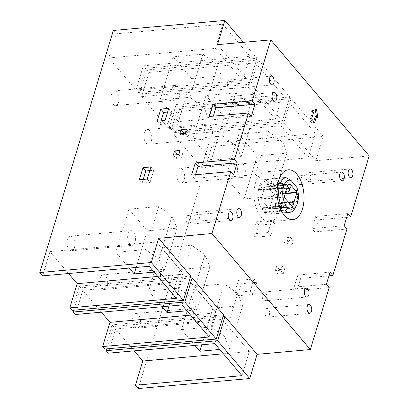 <?xml version="1.0" encoding="UTF-8"?>
<svg xmlns="http://www.w3.org/2000/svg" width="409" height="409" viewBox="0 0 409 409"><rect width="100%" height="100%" fill="white"/><g stroke="black" fill="none" stroke-linecap="round" stroke-linejoin="round"><path stroke-width="0.31" stroke-dasharray="2.04 1.53" d="M263.928 212.036L264.173 210.599L262.91 209.106L262.384 210.211A17.505 9.351 -95.1 0 1 258.779 188.293L259.587 188.917L260.252 186.739L259.587 185.63A17.505 9.351 -95.1 0 1 265.947 179.346A17.505 9.351 -95.1 0 1 271.888 182.378A17.505 9.351 -95.1 0 1 276.525 203.948L297.087 202.102L297.455 201.433L297.9 201.443L277.261 203.247L276.54 203.846L276.141 203.702A0.884 0.47 84.9 0 0 275.799 204.081L274.7 207.716A0.884 0.47 84.9 0 0 274.899 208.938L274.981 209.03A17.505 9.351 -95.1 0 1 269.081 214.219A17.505 9.351 -95.1 0 1 263.928 212.036L265.922 212.588L281.55 211.182M276.525 203.948L275.896 204.076L275.656 204.566M297.793 201.044L276.663 202.941A1.764 0.941 84.9 0 1 277.261 203.247L275.799 204.081M297.087 202.102A17.505 9.351 84.9 0 0 296.862 190.492L276.607 192.312A17.505 9.351 84.9 0 0 272.2 182.348A17.505 9.351 84.9 0 0 266.259 179.316A17.505 9.351 84.9 0 0 265.661 179.408L279.475 178.16M255.559 182.69A25.01 13.359 84.9 0 0 256.596 208.938A25.01 13.359 84.9 0 0 269.751 221.688A25.01 13.359 84.9 0 0 279.47 210.87A25.01 13.359 84.9 0 0 278.432 184.628A25.01 13.359 84.9 0 0 265.277 171.872A25.01 13.359 84.9 0 0 255.559 182.69M276.443 203.856A0.884 0.47 84.9 0 0 276.141 203.702M326.372 284.265L294.163 287.159L297.839 275.053L330.048 272.164M297.839 275.053L300.651 278.371L296.975 290.472L294.163 287.159M328.933 275.83L300.651 278.371M346.73 217.251L318.453 219.786L314.772 231.893L346.98 228.999M138.247 388.55L211.79 146.483L323.279 136.473L315.927 160.681L369.194 155.895M329.184 287.578L296.975 290.472M255.313 237.23L270.922 235.829L274.597 223.728L258.989 225.129L255.313 237.23L252.501 233.917L268.11 232.517L270.922 235.829M237.517 295.809L253.125 294.408L256.801 282.307L241.192 283.708L237.517 295.809L234.7 292.496L250.308 291.096L253.125 294.408M283.314 273.57L284.679 269.071L279.475 269.536L278.11 274.035L283.314 273.57L280.502 270.252L281.867 265.753L284.679 269.071M293.319 240.64L288.115 241.111L286.832 245.334L292.036 244.863L293.319 240.64L290.502 237.327L285.303 237.793L288.115 241.111M347.844 213.58L315.636 216.473L318.453 219.786M314.772 231.893L311.96 228.575L315.636 216.473M344.168 225.686L311.96 228.575M176.167 104.494L178.278 106.979L170.921 131.187L282.409 121.176L251.003 84.162L139.515 94.172L146.872 69.965L148.978 72.449L141.626 96.657L168.81 128.702L176.167 104.494L282.701 94.929L255.513 62.884L148.978 72.449M170.921 131.187L172.327 132.843L179.684 108.636L181.79 111.125L174.438 135.328L201.622 167.373L208.979 143.165L211.79 146.483M315.927 160.681L283.815 122.833L172.327 132.843M113.354 30.46L116.166 33.778L108.814 57.981L135.998 90.026L143.354 65.818L145.461 68.303L138.109 92.511L249.597 82.5L217.486 44.658M138.109 92.511L139.515 94.172M178.278 106.979L289.766 96.969L258.36 59.954L251.003 84.162M289.766 96.969L282.409 121.176M258.36 59.954L146.872 69.965M106.693 348.872L113.492 326.5L223.017 316.663M134.162 350.866L115.599 328.984L108.247 353.192M68.538 273.519L49.975 251.637L42.623 275.845M190.763 276.157L79.274 286.167L71.918 310.375M79.274 286.167L80.68 287.824L73.881 310.196M101.35 312.19L82.787 290.313L75.435 314.516M104.73 349.046L112.086 324.838L113.492 326.5M184.193 179.704A7.357 3.926 84.9 0 0 183.886 171.984A7.357 3.926 84.9 0 0 180.016 168.232A7.357 3.926 84.9 0 0 177.158 171.412A7.357 3.926 84.9 0 0 177.465 179.132A7.357 3.926 84.9 0 0 181.335 182.884A7.357 3.926 84.9 0 0 184.193 179.704M151.381 141.028A7.357 3.926 84.9 0 0 151.074 133.308A7.357 3.926 84.9 0 0 147.204 129.561A7.357 3.926 84.9 0 0 144.346 132.741A7.357 3.926 84.9 0 0 144.653 140.461A7.357 3.926 84.9 0 0 148.523 144.213A7.357 3.926 84.9 0 0 151.381 141.028M118.569 102.357A7.357 3.926 84.9 0 0 118.262 94.637A7.357 3.926 84.9 0 0 114.392 90.885A7.357 3.926 84.9 0 0 111.534 94.065A7.357 3.926 84.9 0 0 111.841 101.785A7.357 3.926 84.9 0 0 115.711 105.537A7.357 3.926 84.9 0 0 118.569 102.357M67.408 239.306A7.357 3.926 84.9 0 0 67.71 247.026A7.357 3.926 84.9 0 0 71.58 250.778A7.357 3.926 84.9 0 0 74.438 247.598A7.357 3.926 84.9 0 0 74.136 239.878A7.357 3.926 84.9 0 0 70.266 236.126A7.357 3.926 84.9 0 0 67.408 239.306M100.22 277.982A7.357 3.926 84.9 0 0 100.527 285.702A7.357 3.926 84.9 0 0 104.392 289.454A7.357 3.926 84.9 0 0 107.25 286.269A7.357 3.926 84.9 0 0 106.948 278.549A7.357 3.926 84.9 0 0 103.078 274.797A7.357 3.926 84.9 0 0 100.22 277.982M133.032 316.653A7.357 3.926 84.9 0 0 133.339 324.373A7.357 3.926 84.9 0 0 137.204 328.125A7.357 3.926 84.9 0 0 140.062 324.945A7.357 3.926 84.9 0 0 139.76 317.226A7.357 3.926 84.9 0 0 135.89 313.473A7.357 3.926 84.9 0 0 133.032 316.653M80.68 287.824L190.205 277.992M223.575 314.828L112.086 324.838M209.152 336.996L216.509 312.788L190.589 315.114M181.969 304.95L189.321 280.748L216.509 312.788M82.787 290.313L189.321 280.748M162.051 306.74L148.651 290.942L178.38 288.273L191.765 297.767L196.739 309.915L186.923 310.794M168.973 306.121L180.098 269.495L161.739 247.854L148.651 290.942M178.38 288.273L191.468 245.185L161.739 247.854M160.921 272.532A7.357 3.926 -95.1 0 1 163.779 269.347A7.357 3.926 -95.1 0 1 167.644 273.1A7.357 3.926 -95.1 0 1 167.951 280.819A7.357 3.926 -95.1 0 1 165.093 283.999A7.357 3.926 -95.1 0 1 161.223 280.252A7.357 3.926 -95.1 0 1 160.921 272.532M196.739 309.915L209.832 266.826L180.098 269.495M191.765 297.767L204.858 254.679L191.468 245.185M209.832 266.826L204.858 254.679M176.34 298.319L183.697 274.117L156.509 242.072L149.152 266.279M157.777 276.443L183.697 274.117M49.975 251.637L156.509 242.072M129.239 268.069L115.839 252.271L145.568 249.602L158.953 259.096L163.927 271.239L154.111 272.123M136.161 267.445L147.286 230.824L128.927 209.183L115.839 252.271M145.568 249.602L158.656 206.514L128.927 209.183M128.109 233.856A7.357 3.926 -95.1 0 1 130.967 230.676A7.357 3.926 -95.1 0 1 134.832 234.429A7.357 3.926 -95.1 0 1 135.139 242.148A7.357 3.926 -95.1 0 1 132.281 245.328A7.357 3.926 -95.1 0 1 128.411 241.576A7.357 3.926 -95.1 0 1 128.109 233.856M163.927 271.239L177.02 228.15L147.286 230.824M158.953 259.096L172.046 216.008L158.656 206.514M177.02 228.15L172.046 216.008M233.559 174.873L194.413 178.39L191.601 175.072M195.528 174.72L194.413 178.39M145.461 68.303L256.954 58.293L243.406 42.331M143.354 65.818L249.889 56.253L222.701 24.213L116.166 33.778M256.954 58.293L249.597 82.5M222.701 24.213L215.344 48.415L242.532 80.461L249.889 56.253M108.814 57.981L215.344 48.415M135.998 90.026L242.532 80.461M191.535 78.492L221.269 75.823L217.792 65.44L202.905 54.182L173.176 56.851L191.535 78.492L178.447 121.58L208.176 118.912L221.269 75.823M173.176 56.851L160.088 99.939L178.447 121.58M179.265 96.907A7.357 3.926 -95.1 0 1 176.407 100.087A7.357 3.926 -95.1 0 1 172.537 96.335A7.357 3.926 -95.1 0 1 172.235 88.615A7.357 3.926 -95.1 0 1 175.093 85.435A7.357 3.926 -95.1 0 1 178.963 89.188A7.357 3.926 -95.1 0 1 179.265 96.907M202.905 54.182L189.817 97.27L160.088 99.939M217.792 65.44L204.699 108.528L208.176 118.912M189.817 97.27L204.699 108.528M213.324 116.141L212.21 119.806L209.398 116.493M251.356 116.294L212.21 119.806M180.047 150.446L182.859 153.764L181.606 157.874L178.794 154.561M178.932 154.116L182.859 153.764M173.344 155.052L176.156 158.365L177.271 154.699M181.606 157.874L176.156 158.365M186.519 129.142L189.331 132.46L188.079 136.575L185.267 133.257M185.405 132.813L189.331 132.46M179.817 133.748L182.629 137.066L183.743 133.395M188.079 136.575L182.629 137.066M165.052 120.476L167.864 123.789L159.934 124.505L157.122 121.187M168.728 108.37L171.54 111.688L167.864 123.789M167.613 112.04L171.54 111.688M159.934 124.505L161.049 120.834M147.255 179.055L150.067 182.373L142.138 183.084L139.326 179.766M150.931 166.954L153.743 170.267L150.067 182.373M149.817 170.619L153.743 170.267M142.138 183.084L143.252 179.413M241.964 375.672L249.321 351.464L222.133 319.419L214.781 343.626M223.401 353.79L249.321 351.464M115.599 328.984L222.133 319.419M194.863 345.416L181.463 329.618L211.192 326.949L224.577 336.443L229.551 348.591L219.735 349.47M201.785 344.792L212.91 308.171L194.551 286.53L181.463 329.618M211.192 326.949L224.28 283.861L194.551 286.53M193.733 311.203A7.357 3.926 -95.1 0 1 196.591 308.023A7.357 3.926 -95.1 0 1 200.461 311.776A7.357 3.926 -95.1 0 1 200.763 319.495A7.357 3.926 -95.1 0 1 197.905 322.675A7.357 3.926 -95.1 0 1 194.035 318.923A7.357 3.926 -95.1 0 1 193.733 311.203M229.551 348.591L242.644 305.503L212.91 308.171M224.577 336.443L237.67 293.355L224.28 283.861M242.644 305.503L237.67 293.355M323.279 136.473L291.172 98.625L179.684 108.636M208.979 143.165L315.513 133.6L288.325 101.56L181.79 111.125M291.172 98.625L283.815 122.833M288.325 101.56L280.973 125.762L308.156 157.808L315.513 133.6M174.438 135.328L280.973 125.762M201.622 167.373L308.156 157.808M257.164 155.839L286.893 153.171L283.417 142.787L268.534 131.529L238.8 134.198L257.164 155.839L244.071 198.927L273.8 196.259L286.893 153.171M238.8 134.198L225.712 177.286L244.071 198.927M244.889 174.254A7.357 3.926 -95.1 0 1 242.031 177.434A7.357 3.926 -95.1 0 1 238.166 173.682A7.357 3.926 -95.1 0 1 237.859 165.962A7.357 3.926 -95.1 0 1 240.717 162.782A7.357 3.926 -95.1 0 1 244.587 166.535A7.357 3.926 -95.1 0 1 244.889 174.254M268.534 131.529L255.441 174.617L225.712 177.286M283.417 142.787L270.323 185.875L273.8 196.259M255.441 174.617L270.323 185.875M168.81 128.702L275.344 119.131L282.701 94.929M255.513 62.884L248.156 87.091L275.344 119.131M141.626 96.657L248.156 87.091M224.347 117.163L254.081 114.494L250.605 104.111L235.717 92.858L205.988 95.527L224.347 117.163L211.259 160.251L240.988 157.583L254.081 114.494M205.988 95.527L192.9 138.615L211.259 160.251M212.077 135.578A7.357 3.926 -95.1 0 1 209.219 138.763A7.357 3.926 -95.1 0 1 205.354 135.011A7.357 3.926 -95.1 0 1 205.047 127.291A7.357 3.926 -95.1 0 1 207.905 124.106A7.357 3.926 -95.1 0 1 211.775 127.859A7.357 3.926 -95.1 0 1 212.077 135.578M235.717 92.858L222.629 135.946L192.9 138.615M250.605 104.111L237.511 147.199L240.988 157.583M222.629 135.946L237.511 147.199M258.989 225.129L256.177 221.811L252.501 233.917M274.597 223.728L271.786 220.41L256.177 221.811M268.11 232.517L271.786 220.41M241.192 283.708L238.381 280.395L234.7 292.496M256.801 282.307L253.989 278.989L238.381 280.395M250.308 291.096L253.989 278.989M278.11 274.035L275.298 270.722L280.502 270.252M279.475 269.536L276.663 266.223L275.298 270.722M281.867 265.753L276.663 266.223M292.036 244.863L289.219 241.55L290.502 237.327M286.832 245.334L284.02 242.016L289.219 241.55M285.303 237.793L284.02 242.016M311.607 118.896L310.365 119.009L312.297 112.649L313.534 112.536M314.639 122.475L313.401 122.588L310.365 119.009M313.754 121.427L313.401 122.588M317.951 117.741L316.709 117.848L315.334 116.228M316.459 109.448L310.835 110.926L312.077 110.813M316.709 117.848L316.402 116.13M315.267 109.817L315.221 109.561M312.297 112.649L310.835 110.926M301.96 182.675A4.412 2.357 84.9 0 0 301.776 178.043A4.412 2.357 84.9 0 0 299.454 175.793A4.412 2.357 84.9 0 0 297.742 177.705A4.412 2.357 84.9 0 0 297.921 182.337A4.412 2.357 84.9 0 0 300.247 184.587A4.412 2.357 84.9 0 0 301.96 182.675M310.528 179.623A4.412 2.357 84.9 0 0 310.344 174.991A4.412 2.357 84.9 0 0 308.023 172.741A4.412 2.357 84.9 0 0 306.305 174.653A4.412 2.357 84.9 0 0 306.489 179.285A4.412 2.357 84.9 0 0 308.81 181.535A4.412 2.357 84.9 0 0 310.528 179.623M269.342 315.181A4.412 2.357 84.9 0 0 269.158 310.554A4.412 2.357 84.9 0 0 266.837 308.299A4.412 2.357 84.9 0 0 265.124 310.211A4.412 2.357 84.9 0 0 265.303 314.843A4.412 2.357 84.9 0 0 267.624 317.093A4.412 2.357 84.9 0 0 269.342 315.181M266.658 298.872A4.412 2.357 84.9 0 0 266.474 294.24A4.412 2.357 84.9 0 0 264.153 291.985A4.412 2.357 84.9 0 0 262.44 293.897A4.412 2.357 84.9 0 0 262.619 298.529A4.412 2.357 84.9 0 0 264.94 300.779A4.412 2.357 84.9 0 0 266.658 298.872M199.147 219.301A4.412 2.357 84.9 0 0 198.963 214.669A4.412 2.357 84.9 0 0 196.642 212.419A4.412 2.357 84.9 0 0 194.929 214.326A4.412 2.357 84.9 0 0 195.113 218.958A4.412 2.357 84.9 0 0 197.435 221.208A4.412 2.357 84.9 0 0 199.147 219.301M190.579 222.353A4.412 2.357 84.9 0 0 190.4 217.721A4.412 2.357 84.9 0 0 188.074 215.471A4.412 2.357 84.9 0 0 186.361 217.378A4.412 2.357 84.9 0 0 186.545 222.01A4.412 2.357 84.9 0 0 188.866 224.26A4.412 2.357 84.9 0 0 190.579 222.353M234.449 103.109A4.412 2.357 84.9 0 0 234.265 98.477A4.412 2.357 84.9 0 0 231.944 96.227A4.412 2.357 84.9 0 0 230.231 98.134A4.412 2.357 84.9 0 0 230.415 102.766A4.412 2.357 84.9 0 0 232.736 105.016A4.412 2.357 84.9 0 0 234.449 103.109M231.765 86.795A4.412 2.357 84.9 0 0 231.581 82.163A4.412 2.357 84.9 0 0 229.26 79.913A4.412 2.357 84.9 0 0 227.547 81.82A4.412 2.357 84.9 0 0 227.731 86.452A4.412 2.357 84.9 0 0 230.052 88.702A4.412 2.357 84.9 0 0 231.765 86.795M274.843 207.23A1.472 0.992 -40.3 0 0 274.802 207.706L274.909 207.997A1.472 0.992 139.7 0 1 274.802 207.706L275.001 208.927L275.717 208.329A1.472 0.992 139.7 0 1 274.96 208.069A1.472 0.992 139.7 0 1 274.909 207.997M295.175 207.92A17.505 9.351 84.9 0 0 295.543 207.184L274.981 209.03M295.543 207.184L297.036 204.275M262.384 210.211L262.241 209.582L262.967 209.106L279.904 207.583M258.779 188.293L258.958 189.203L259.746 189.505L277.23 187.93M259.587 185.63L261.29 184.418L277.997 182.92M276.607 192.312L265.661 179.408M296.862 190.492L296.765 187.235M289.24 188.232A7.06 3.604 -163.1 0 0 290.712 186.76A7.06 3.604 -163.1 0 0 287.839 182.496A7.06 3.604 -163.1 0 0 280.579 180.732A7.06 3.604 -163.1 0 0 277.2 182.659A7.06 3.604 -163.1 0 0 279.72 186.703A7.06 3.604 -163.1 0 0 286.551 188.723M285.482 192.235A7.06 3.604 16.9 0 1 278.657 190.216A7.06 3.604 16.9 0 1 276.131 186.167A7.06 3.604 16.9 0 1 276.683 185.297L267.016 186.167L264.628 187.107L261.121 199.275L269.419 209.055L273.907 194.29L285.165 193.278M267.016 186.167L273.907 194.29M290.058 184.096L283.611 184.674A7.06 3.604 16.9 0 1 287.276 186.325M276.683 185.297L283.611 184.674A7.06 3.604 16.9 0 0 279.516 184.244A7.06 3.604 16.9 0 0 276.683 185.297M275.441 204.643A1.472 0.752 16.9 0 1 275.272 204.106C275.134 203.759 275.594 203.37 276.663 202.941A1.764 0.941 84.9 0 0 275.973 203.702L275.313 205.88A1.764 0.941 84.9 0 0 275.717 208.329L295.911 206.514M264.245 211.008A1.472 0.752 -163.1 0 0 266.182 211.724A1.764 0.941 84.9 0 0 265.784 209.275L264.516 207.787A1.764 0.941 84.9 0 0 263.917 207.481A1.764 0.941 84.9 0 0 263.232 208.242L262.967 209.106M265.922 212.588L266.182 211.724L281.136 210.379M264.173 210.599A1.472 0.992 139.7 0 1 265.784 209.275L280.068 207.992M262.91 209.106A1.472 0.992 139.7 0 1 264.516 207.787L283.979 206.039M262.696 209.183A1.472 0.752 16.9 0 1 262.527 208.646A1.472 0.752 16.9 0 1 263.232 208.242L283.427 206.427M259.372 188.994A1.472 0.992 -40.3 0 0 259.49 189.837A1.472 0.992 -40.3 0 0 260.247 190.093A1.764 0.941 84.9 0 0 260.845 190.4A1.764 0.941 84.9 0 0 261.53 189.638L262.195 187.46A1.764 0.941 84.9 0 0 261.791 185.011L261.29 184.418M259.746 189.505L260.247 190.093L280.436 188.283M259.587 188.917A1.472 0.752 -163.1 0 0 261.53 189.638L279.7 188.007M260.252 186.739A1.472 0.752 -163.1 0 0 262.195 187.46L277.435 186.09M260.185 186.33A1.472 0.992 139.7 0 1 261.791 185.011L277.859 183.569M297.778 201.744L275.973 203.702A1.472 0.752 16.9 0 0 275.272 204.106L274.608 206.284A1.472 0.752 16.9 0 1 275.313 205.88L297.118 203.922M274.776 206.821A1.472 0.752 16.9 0 1 274.608 206.284L274.96 208.069M264.628 187.107L287.67 185.037M264.72 186.985L287.762 184.914M284.163 197.204L261.121 199.275M284.097 196.795L261.054 198.866M292.461 206.985L269.419 209.055M292.415 206.934L269.633 208.979M285.037 193.702L273.974 194.694M292.793 219.623L269.751 221.688M288.319 169.801L265.277 171.872M103.078 274.797L163.779 269.347M104.392 289.454L165.093 283.999M70.266 236.126L130.967 230.676M71.58 250.778L132.281 245.328M115.711 105.537L176.407 100.087M114.392 90.885L175.093 85.435M135.89 313.473L196.591 308.023M137.204 328.125L197.905 322.675M181.335 182.884L242.031 177.434M180.016 168.232L240.717 162.782M148.523 144.213L209.219 138.763M147.204 129.561L207.905 124.106M341.571 172.015L299.454 175.793M342.364 180.804L300.247 184.587M350.14 168.963L308.023 172.741M350.932 177.751L308.81 181.535M308.953 304.521L266.837 308.299M309.746 313.309L267.624 317.093M306.269 288.207L264.153 291.985M307.062 296.995L264.94 300.779M238.764 208.636L196.642 212.419M239.551 217.43L197.435 221.208M230.195 211.688L188.074 215.471M230.983 220.482L188.866 224.26M274.066 92.444L231.944 96.227M274.853 101.238L232.736 105.016M271.382 76.13L229.26 79.913M272.169 84.924L230.052 88.702M269.081 214.219L282.619 213.002M262.241 209.582L262.527 208.646C262.389 208.299 262.854 207.91 263.917 207.481L285.38 205.553M258.958 189.203L260.845 190.4L281.975 188.503M265.947 179.346L266.259 179.316M269.521 209.106L292.563 207.036M277.2 182.659L276.131 186.167M290.712 186.76L289.644 190.272"/><path stroke-width="0.61" d="M302.512 208.805A25.01 13.359 -95.1 0 1 292.793 219.623A25.01 13.359 -95.1 0 1 279.638 206.867A25.01 13.359 -95.1 0 1 278.601 180.62A25.01 13.359 -95.1 0 1 288.319 169.801A25.01 13.359 -95.1 0 1 301.474 182.557A25.01 13.359 -95.1 0 1 302.512 208.805M326.372 284.265L330.048 272.164L332.86 275.477L346.98 228.999L344.168 225.686L347.844 213.58L350.656 216.898L369.194 155.895L270.753 39.872L252.22 100.875L255.032 104.193L251.356 116.294L248.544 112.981L234.423 159.454L237.235 162.772L233.559 174.873L230.748 171.56L211.918 233.529L310.354 349.552L329.184 287.578L326.372 284.265M311.607 118.896L313.534 112.536L312.077 110.813L316.459 109.448L317.951 117.741L316.571 116.115L314.639 122.475L311.607 118.896M339.859 173.922A4.412 2.357 -95.1 0 1 341.571 172.015A4.412 2.357 -95.1 0 1 343.892 174.265A4.412 2.357 -95.1 0 1 344.076 178.897A4.412 2.357 -95.1 0 1 342.364 180.804A4.412 2.357 -95.1 0 1 340.043 178.554A4.412 2.357 -95.1 0 1 339.859 173.922M348.427 170.87A4.412 2.357 -95.1 0 1 350.14 168.963A4.412 2.357 -95.1 0 1 352.461 171.213A4.412 2.357 -95.1 0 1 352.645 175.844A4.412 2.357 -95.1 0 1 350.932 177.751A4.412 2.357 -95.1 0 1 348.606 175.502A4.412 2.357 -95.1 0 1 348.427 170.87M307.241 306.428A4.412 2.357 -95.1 0 1 308.953 304.521A4.412 2.357 -95.1 0 1 311.275 306.77A4.412 2.357 -95.1 0 1 311.459 311.402A4.412 2.357 -95.1 0 1 309.746 313.309A4.412 2.357 -95.1 0 1 307.425 311.06A4.412 2.357 -95.1 0 1 307.241 306.428M304.557 290.114A4.412 2.357 -95.1 0 1 306.269 288.207A4.412 2.357 -95.1 0 1 308.591 290.456A4.412 2.357 -95.1 0 1 308.775 295.088A4.412 2.357 -95.1 0 1 307.062 296.995A4.412 2.357 -95.1 0 1 304.741 294.746A4.412 2.357 -95.1 0 1 304.557 290.114M237.046 210.548A4.412 2.357 -95.1 0 1 238.764 208.636A4.412 2.357 -95.1 0 1 241.085 210.886A4.412 2.357 -95.1 0 1 241.264 215.517A4.412 2.357 -95.1 0 1 239.551 217.43A4.412 2.357 -95.1 0 1 237.23 215.175A4.412 2.357 -95.1 0 1 237.046 210.548M228.478 213.595A4.412 2.357 -95.1 0 1 230.195 211.688A4.412 2.357 -95.1 0 1 232.517 213.938A4.412 2.357 -95.1 0 1 232.701 218.57A4.412 2.357 -95.1 0 1 230.983 220.482A4.412 2.357 -95.1 0 1 228.662 218.227A4.412 2.357 -95.1 0 1 228.478 213.595M272.348 94.351A4.412 2.357 -95.1 0 1 274.066 92.444A4.412 2.357 -95.1 0 1 276.387 94.694A4.412 2.357 -95.1 0 1 276.566 99.326A4.412 2.357 -95.1 0 1 274.853 101.238A4.412 2.357 -95.1 0 1 272.532 98.983A4.412 2.357 -95.1 0 1 272.348 94.351M269.664 78.037A4.412 2.357 -95.1 0 1 271.382 76.13A4.412 2.357 -95.1 0 1 273.703 78.38A4.412 2.357 -95.1 0 1 273.882 83.012A4.412 2.357 -95.1 0 1 272.169 84.924A4.412 2.357 -95.1 0 1 269.848 82.669A4.412 2.357 -95.1 0 1 269.664 78.037M332.86 275.477L328.933 275.83M350.656 216.898L346.73 217.251M310.354 349.552L257.087 354.332L249.735 378.54L138.247 388.55L135.43 385.237L142.787 361.029L134.162 350.866M270.753 39.872L217.486 44.658L224.843 20.45L113.354 30.46L39.806 272.527L151.294 262.517L183.406 300.364L71.918 310.375L69.806 307.885L77.163 283.682L68.538 273.519M135.43 385.237L241.964 375.672L214.781 343.626L108.247 353.192L106.135 350.707L106.693 348.872M69.806 307.885L176.34 298.319L149.152 266.279L42.623 275.845L39.806 272.527M73.881 310.196L73.323 312.031L75.435 314.516L181.969 304.95L209.152 336.996L102.618 346.561L109.975 322.353L101.35 312.19M102.618 346.561L104.73 349.046L216.218 339.035L223.575 314.828L192.169 277.813L190.205 277.992M223.017 316.663L224.981 316.489L257.087 354.332M106.135 350.707L217.624 340.697L224.981 316.489M211.918 233.529L158.651 238.309L190.763 276.157L183.406 300.364M73.323 312.031L184.812 302.021L216.218 339.035M184.812 302.021L192.169 277.813M190.589 315.114L109.975 322.353M186.923 310.794L167.01 312.583L162.051 306.74M167.01 312.583L168.973 306.121M77.163 283.682L157.777 276.443M154.111 272.123L134.198 273.912L129.239 268.069M134.198 273.912L136.161 267.445M230.748 171.56L191.601 175.072L195.277 162.971L234.423 159.454M158.651 238.309L151.294 262.517M248.544 112.981L209.398 116.493L213.079 104.392L252.22 100.875M180.047 150.446L178.794 154.561L173.344 155.052L174.592 150.936L180.047 150.446M186.519 129.142L185.267 133.257L179.817 133.748L181.064 129.633L186.519 129.142M165.052 120.476L157.122 121.187L160.798 109.085L168.728 108.37L165.052 120.476M147.255 179.055L139.326 179.766L143.002 167.664L150.931 166.954L147.255 179.055M195.277 162.971L198.089 166.284L195.528 174.72M237.235 162.772L198.089 166.284M243.406 42.331L224.843 20.45M213.079 104.392L215.891 107.705L213.324 116.141M255.032 104.193L215.891 107.705M174.592 150.936L177.409 154.249L178.932 154.116M177.271 154.699L177.409 154.249M181.064 129.633L183.881 132.951L185.405 132.813M183.743 133.395L183.881 132.951M160.798 109.085L163.615 112.398L167.613 112.04M161.049 120.834L163.615 112.398M143.002 167.664L145.814 170.977L149.817 170.619M143.252 179.413L145.814 170.977M217.624 340.697L249.735 378.54M142.787 361.029L223.401 353.79M219.735 349.47L199.822 351.259L194.863 345.416M199.822 351.259L201.785 344.792M316.571 116.115L315.334 116.228L313.754 121.427M316.402 116.13L315.267 109.817M281.55 211.182L285.247 210.85A17.505 9.351 84.9 0 0 289.644 212.373A17.505 9.351 84.9 0 0 295.175 207.92L296.459 205.517A14.566 7.781 84.9 0 0 297.036 204.275A1.764 0.941 -95.1 0 1 297.118 203.922L297.778 201.744A1.764 0.941 -95.1 0 1 297.9 201.443A14.566 7.781 84.9 0 0 296.765 187.235L290.963 180.4L285.901 177.583L279.475 178.16M277.23 187.93L279.066 187.767A17.505 9.351 84.9 0 0 282.292 207.373L279.904 207.583M285.906 177.588A17.505 9.351 84.9 0 0 280.615 182.685L277.997 182.92M286.551 188.723A7.06 3.604 -163.1 0 0 287.328 188.687A7.06 3.604 -163.1 0 0 289.24 188.232M290.963 180.4A14.566 7.781 84.9 0 0 284.071 185.149A1.764 0.941 -95.1 0 1 283.994 185.502L283.335 187.68A1.764 0.941 -95.1 0 1 283.212 187.982A14.566 7.781 84.9 0 0 286.116 205.64A1.764 0.941 -95.1 0 1 286.32 205.829L287.583 207.317A1.764 0.941 -95.1 0 1 287.762 207.578A14.566 7.781 84.9 0 0 296.459 205.517M287.67 185.037L290.058 184.096L296.949 192.22L292.563 207.036L284.163 197.204L287.67 185.037M287.762 207.578C287.885 208.12 287.425 208.897 286.377 209.909L285.247 210.85M282.292 207.373L283.427 206.427L285.38 205.553L286.116 205.64M283.212 187.982L281.975 188.503L279.066 187.767M280.615 182.685L281.985 183.196C283.299 183.83 283.994 184.485 284.071 185.149M287.276 186.325A7.06 3.604 16.9 0 1 289.644 190.272A7.06 3.604 16.9 0 1 286.264 192.199A7.06 3.604 16.9 0 1 285.482 192.235M281.136 210.379L286.377 209.909M280.068 207.992L287.583 207.317M283.979 206.039L286.32 205.829M279.7 188.007L283.335 187.68M277.435 186.09L283.994 185.502M277.859 183.569L281.985 183.196M292.675 206.908L292.415 206.934M297.016 192.629L285.037 193.702M285.165 193.278L296.949 192.22M282.619 213.002L289.644 212.373"/></g></svg>
